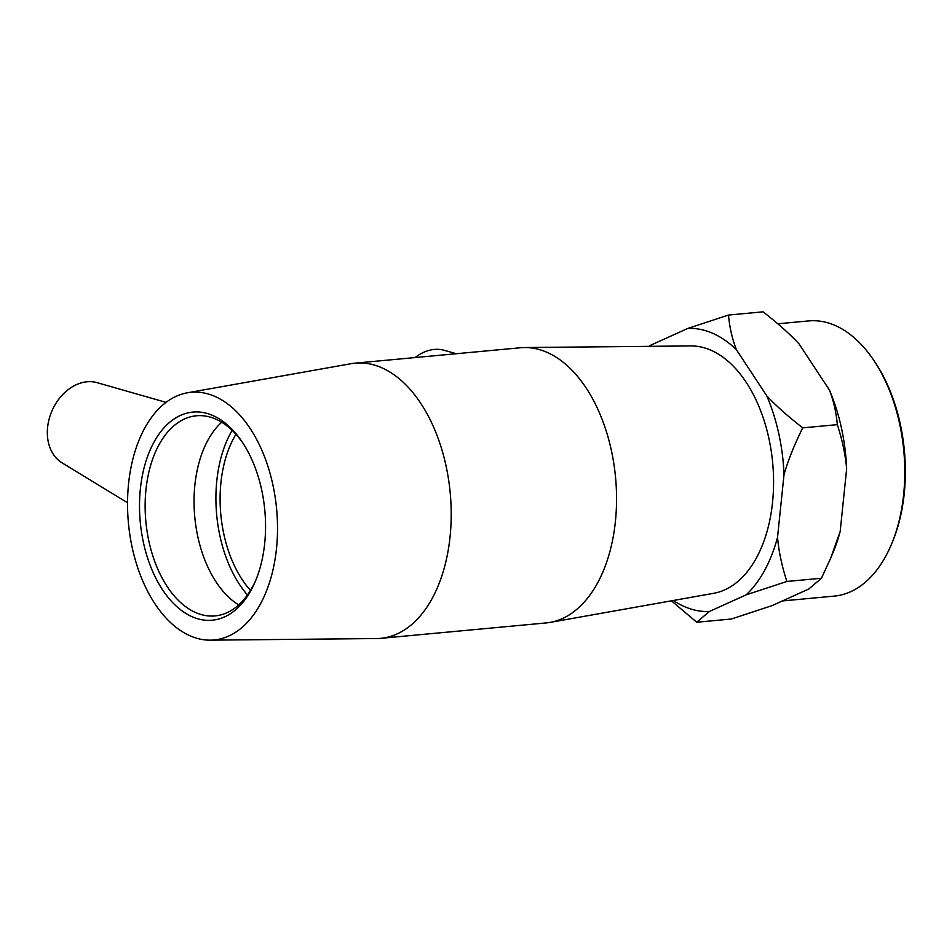 <?xml version="1.0" encoding="UTF-8"?>
<svg xmlns="http://www.w3.org/2000/svg" width="952" height="952" viewBox="0 0 952 952"><rect width="100%" height="100%" fill="white"/><g stroke="black" fill="none" stroke-linecap="round" stroke-linejoin="round"><path stroke-width="1.43" d="M256.076 579.59A100.495 60.143 84.7 0 1 215.057 615.908A100.495 60.143 84.7 0 1 145.965 489.649A100.495 60.143 84.7 0 1 196.421 415.774A100.495 60.143 84.7 0 1 243.45 443.906M140.372 488.9A104.518 62.546 -95.3 0 0 179.785 609.161A104.518 62.546 -95.3 0 0 255.493 581.006A104.518 62.546 -95.3 0 0 242.605 442.62A104.518 62.546 -95.3 0 0 140.372 488.9M128.568 483.735A124.367 74.423 -95.3 0 0 210.356 640.161A124.367 74.423 -95.3 0 0 276.639 509.237A124.367 74.423 -95.3 0 0 187.33 392.807A124.367 74.423 -95.3 0 0 128.568 483.735M221.685 422.224A100.495 60.143 -95.3 0 0 194.874 485.103A100.495 60.143 -95.3 0 0 238.702 604.913M891.477 544.27L892.345 542.176A135.172 80.896 -95.3 0 0 875.685 363.2L874.436 361.308A138.183 82.693 84.7 0 1 891.477 544.27A138.183 82.693 84.7 0 1 834.261 596.107L782.437 600.938M777.796 323.799L808.641 320.919A138.183 82.693 84.7 0 1 874.436 361.308M673.35 600.486A141.979 84.966 -95.3 0 0 709.371 611.481L696.745 622.239L731.314 619.026L772.012 605.65L808.819 588.99L821.445 578.245L830.691 558.146L840.176 531.502A141.979 84.966 84.7 0 1 833.167 552.231L830.691 558.146M846.649 468.765C845.424 454.77 842.318 440.062 837.32 424.64C836.225 412.252 833.583 400.697 829.382 389.975A141.979 84.966 84.7 0 1 846.649 468.765L840.176 531.502M829.382 389.975L799.061 343.898C789.47 333.676 777.475 322.99 763.064 311.839L728.494 315.053C729.589 327.452 732.231 339.007 736.42 349.729A141.979 84.966 -95.3 0 0 687.808 328.428L728.494 315.053M777.534 537.333C778.76 551.339 781.878 566.047 786.876 581.458L746.189 594.833A141.979 84.966 -95.3 0 0 777.534 537.333L784.02 474.596A141.979 84.966 -95.3 0 0 766.753 395.806C776.344 406.016 788.339 416.702 802.75 427.865C794.432 444.513 788.197 460.09 784.02 474.596M696.745 622.239L671.434 600.819M649.05 346.338L650.989 345.076A141.979 84.966 -95.3 0 0 649.692 346.326M736.42 349.729L766.753 395.806M802.75 427.865L837.32 424.64M650.989 345.076L687.808 328.428M786.876 581.458L821.445 578.245M746.189 594.833L709.371 611.481M210.356 640.161L376.575 638.554A138.183 82.693 -95.3 0 0 380.693 638.34L546.043 622.941A138.183 82.693 -95.3 0 0 550.137 622.394L713.798 593.286A124.367 74.423 -95.3 0 0 772.691 463.053A124.367 74.423 -95.3 0 0 690.759 345.933L524.54 347.551A138.183 82.693 -95.3 0 0 520.423 347.754L355.072 363.152A138.183 82.693 -95.3 0 0 350.99 363.712L187.33 392.807M456.258 353.727L444.334 350.324A43.971 33.439 113.7 0 0 415.072 357.571M127.544 502.751L61.987 462.779A43.971 33.439 -66.3 0 1 47.6 427.365A43.971 33.439 -66.3 0 1 97.092 382.656L166.053 402.363M380.693 638.34A138.183 82.693 -95.3 0 0 450.225 493.077A138.183 82.693 -95.3 0 0 355.072 363.152M550.137 622.394A138.183 82.693 -95.3 0 0 615.575 477.678A138.183 82.693 -95.3 0 0 524.54 347.551M232.133 430.363A107.445 64.296 -95.3 0 0 216.794 480.867A107.445 64.296 -95.3 0 0 247.46 594.976M235.953 434.314A100.495 60.143 -95.3 0 0 220.923 482.676A100.495 60.143 -95.3 0 0 250.483 590.395"/></g></svg>
